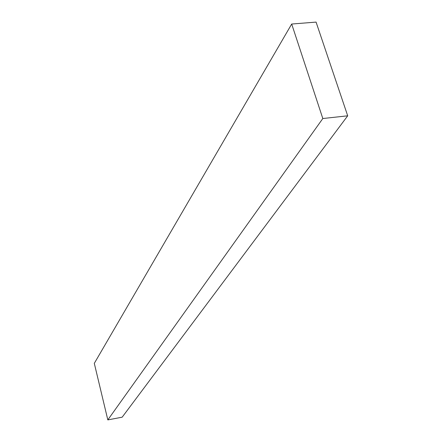 <?xml version="1.0" encoding="UTF-8"?>
<svg xmlns="http://www.w3.org/2000/svg" width="442" height="442" viewBox="0 0 442 442"><rect width="100%" height="100%" fill="white"/><g stroke="black" fill="none" stroke-linecap="round" stroke-linejoin="round"><path stroke-width="0.66" d="M322.815 118.528L291.692 24.034L316.074 22.1L347.699 115.815L322.815 118.528L107.82 419.9L94.301 363.357L291.692 24.034M107.82 419.9L122.174 417.182L347.699 115.815"/></g></svg>
